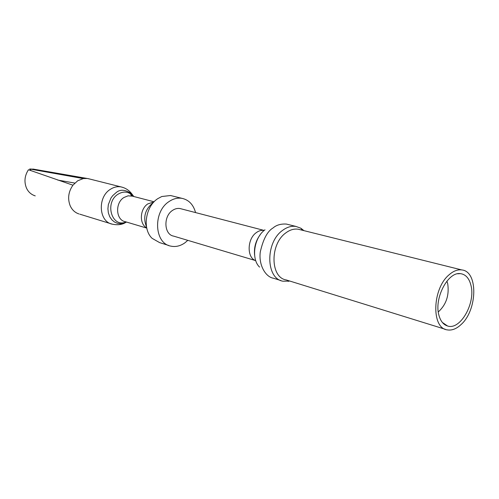 <?xml version="1.0" encoding="UTF-8"?>
<svg xmlns="http://www.w3.org/2000/svg" width="499" height="499" viewBox="0 0 499 499"><rect width="100%" height="100%" fill="white"/><g stroke="black" fill="none" stroke-linecap="round" stroke-linejoin="round"><path stroke-width="0.75" d="M78.954 213.94C75.012 212.649 72.081 209.917 70.172 205.744C67.465 198.627 68.382 191.778 72.929 185.198L77.663 180.794L83.289 178.573L29.684 168.986L34.051 169.248M83.289 178.573L87.269 178.48L89.627 179.004M29.684 168.986L31.2 170.752M57.778 180.077L74.8 183.077M72.929 185.198L28.449 169.747C24.613 175.735 23.964 181.854 26.484 188.092C28.3 192.009 31.219 194.604 35.242 195.882M172.623 196.038L170.533 195.521L161.788 196.519L157.809 198.639C145.371 206.486 142.171 229.135 152.101 238.335L159.618 242.614L168.749 245.471M187.805 240.35L184.936 242.807C180.357 246.044 175.654 247.148 170.814 246.119C154.222 243.431 152.788 211.682 169.111 201.521C173.303 198.702 177.569 197.641 181.917 198.334C188.822 199.837 193.369 204.59 195.558 212.586M255.7 260.621L173.664 236.127C164.009 234.655 163.117 216.335 172.517 210.41C174.987 208.738 177.501 208.114 180.07 208.551L181.274 208.863M289.869 281.074L282.989 281.205C265.774 278.729 265.181 242.47 282.534 230.419C286.987 227.089 291.466 225.76 295.969 226.44L300.841 228.211L303.947 230.644M445.214 329.259L286.208 279.933C270.277 277.669 269.741 244.117 285.771 232.933C289.9 229.827 294.054 228.592 298.227 229.222L300.23 229.721M461.057 324.562C456.398 328.916 451.77 330.687 447.173 329.864C431.192 328.124 432.253 288.715 449.031 274.843C453.36 271.013 457.608 269.379 461.787 269.934C478.304 271.325 477.487 310.141 461.057 324.562M438.895 315.15C433.955 298.421 447.902 271.674 460.303 273.633C465.598 274.288 469.154 278.192 470.95 285.341C475.778 303.13 460.234 330.513 447.541 325.984C443.38 324.687 440.498 321.075 438.895 315.15M438.284 311.944C446.262 304.615 449.399 295.177 447.703 283.625L446.898 281.13M112.4 224.188C98.746 221.93 97.23 197.086 110.447 189.271C113.866 187.081 117.371 186.289 120.97 186.894L123.309 187.549M130.376 193.693L131.474 195.907M133.776 196.506L131.855 193.93C125.436 189.526 120.209 189.071 116.18 192.564L112.68 195.683L110.946 198.059L108.333 204.671L107.915 208.694L108.345 212.83L109.699 216.672L111.851 219.828L114.539 222.055L117.446 223.315L120.296 223.72L122.916 223.465L126.634 222.086M126.135 221.936C111.901 228.392 104.166 202.569 118.088 194.173C123.44 191.023 128.224 191.435 132.447 195.408L133.277 196.375M146.762 228.093L125.293 221.687C115.874 220.19 114.82 202.981 123.908 197.517L128.068 195.826L132.422 196.151M146.712 227.868C139.096 224.063 139.789 208.9 147.872 203.873L153.923 201.945M146.531 226.964C142.882 217.745 144.853 209.823 152.451 203.199M255.744 260.634C246.718 257.889 247.024 238.996 256.299 232.634C258.894 230.725 261.513 229.983 264.158 230.413M254.59 255.014C253.866 247.492 255.762 240.705 260.272 234.649M264.988 229.796C254.01 237.487 250.928 259.05 259.58 267.115M288.559 224.606L286.395 224.07C280.818 223.733 276.352 225.043 273.003 227.993C267.427 231.237 263.191 239.202 260.297 251.901C258.457 264.869 265.537 277.088 273.577 278.261L280.856 280.538M32.984 169.049L87.269 178.48M154.104 201.796L131.243 195.845L131.823 195.24L132.447 195.408L131.855 193.93C129.085 190.256 125.455 187.911 120.97 186.888L87.936 178.58M126.216 221.961L125.212 222.76C121.812 224.725 117.539 225.205 112.394 224.194L79.803 214.171M125.293 221.687L125.941 221.88M181.917 198.328L170.533 195.521M264.133 230.432L180.07 208.551M295.969 226.427L286.395 224.07M289.295 280.893L288.229 281.392M302.244 230.22L300.847 228.205M461.787 269.934L298.227 229.222M457.639 273.789L460.303 273.633M442.376 322.46L447.541 325.984"/></g></svg>
